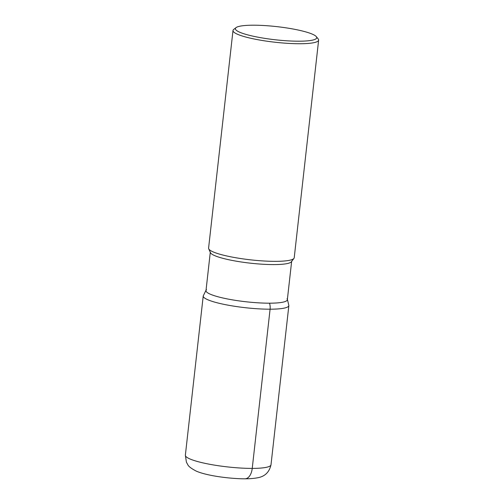 <?xml version="1.0" encoding="UTF-8"?>
<svg xmlns="http://www.w3.org/2000/svg" width="504" height="504" viewBox="0 0 504 504"><rect width="100%" height="100%" fill="white"/><g stroke="black" fill="none" stroke-linecap="round" stroke-linejoin="round"><path stroke-width="0.76" d="M316.304 36.628L318.182 38.921A43.086 6.962 -173.6 0 1 318.635 40.118L294.223 257.733A43.086 6.962 -173.6 0 1 293.958 258.363A43.086 6.962 -173.6 0 1 275.455 261.349A43.086 6.962 -173.6 0 1 208.706 248.8A43.086 6.962 -173.6 0 1 208.587 248.126L232.999 30.511A43.086 6.962 -173.6 0 1 233.705 29.446L236.048 27.626A40.931 6.615 6.4 0 0 253.808 36.345A40.931 6.615 6.4 0 0 298.897 41.202A40.931 6.615 6.4 0 0 316.304 36.628A40.931 6.615 6.4 0 0 253.21 25.2A40.931 6.615 6.4 0 0 236.048 27.626M318.635 40.118A43.086 6.962 -173.6 0 1 299.861 43.735A43.086 6.962 -173.6 0 1 255.421 39.249A43.086 6.962 -173.6 0 1 232.999 30.511M291.671 261.148L287.343 299.748A40.931 6.615 -173.6 0 1 269.514 303.188A40.931 6.615 -173.6 0 1 227.291 298.922A40.931 6.615 -173.6 0 1 205.991 290.619L210.319 252.025M293.958 258.363L291.419 261.752A40.931 6.615 -173.6 0 1 273.842 264.587A40.931 6.615 -173.6 0 1 210.433 252.668L208.706 248.8M287.028 298.752A40.931 6.615 -173.6 0 1 245.927 301.757A40.931 6.615 -173.6 0 1 206.527 289.718M245.032 478.8A12.928 7.352 -90.1 0 0 252.233 468.399L270.087 309.198A8.618 4.901 -90.1 0 0 269.514 303.188M252.233 468.399A43.086 6.962 6.4 0 0 271.001 464.783L288.861 305.575A43.086 6.962 -173.6 0 1 270.087 309.198A43.086 6.962 -173.6 0 1 225.647 304.706A43.086 6.962 -173.6 0 1 203.225 295.968L185.365 455.175A43.086 6.962 6.4 0 0 207.787 463.913A43.086 6.962 6.4 0 0 252.233 468.399M271.001 464.783C269.287 472.406 264.594 476.778 256.914 477.899C252.044 478.756 246.028 479.008 238.864 478.668C222.176 477.861 204.542 474.831 196.157 471.07C191.218 468.481 188.408 466.307 187.721 464.562L186.398 462.143L185.365 455.175M287.393 299.3L288.861 305.575M206.042 290.172L203.225 295.968"/></g></svg>
